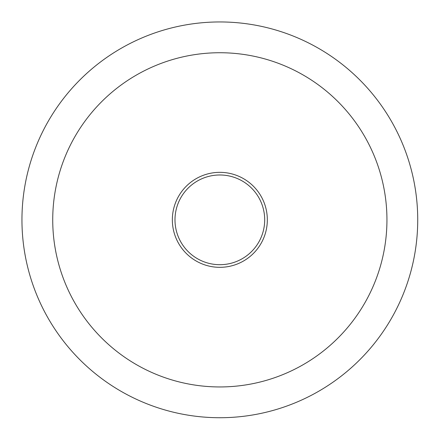 <?xml version="1.0" encoding="UTF-8"?>
<svg xmlns="http://www.w3.org/2000/svg" width="439" height="439" viewBox="0 0 439 439"><rect width="100%" height="100%" fill="white"/><g stroke="black" fill="none" stroke-linecap="round" stroke-linejoin="round"><path stroke-width="0.66" d="M174.985 219.84A44.855 44.855 0 0 0 219.84 264.695A44.855 44.855 0 0 0 264.695 219.84A44.855 44.855 0 0 0 219.84 174.985A44.855 44.855 0 0 0 174.985 219.84A44.855 44.855 0 0 0 219.84 264.695A44.855 44.855 0 0 0 264.695 219.84A44.855 44.855 0 0 0 219.84 174.985A44.855 44.855 0 0 0 174.985 219.84M21.95 219.84A197.89 197.89 0 0 1 219.84 21.95A197.89 197.89 0 0 1 417.725 219.84A197.89 197.89 0 0 1 219.84 417.725A197.89 197.89 0 0 1 21.95 219.84A197.89 197.89 0 0 1 219.84 21.95A197.89 197.89 0 0 1 417.725 219.84A197.89 197.89 0 0 1 219.84 417.725A197.89 197.89 0 0 1 21.95 219.84M219.84 267.329A47.494 47.494 0 0 1 178.706 196.09A47.494 47.494 0 0 1 260.969 196.09A47.494 47.494 0 0 1 219.84 267.329M219.84 52.735A167.105 167.105 0 0 0 75.118 303.393A167.105 167.105 0 0 0 364.557 303.393A167.105 167.105 0 0 0 219.84 52.735"/></g></svg>
